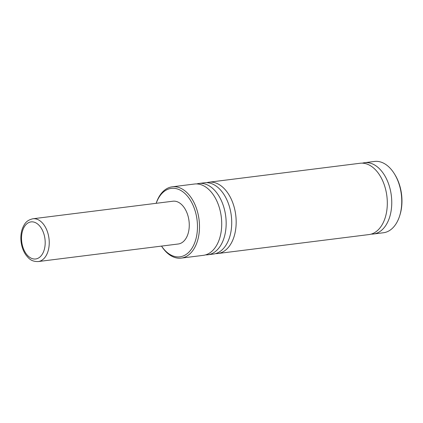 <?xml version="1.0" encoding="UTF-8"?>
<svg xmlns="http://www.w3.org/2000/svg" width="423" height="423" viewBox="0 0 423 423"><rect width="100%" height="100%" fill="white"/><g stroke="black" fill="none" stroke-linecap="round" stroke-linejoin="round"><path stroke-width="0.63" d="M196.721 183.92A35.929 22.514 82.9 0 1 198.921 183.466A35.929 22.514 82.9 0 1 225.559 215.074A35.929 22.514 82.9 0 1 207.862 254.768A35.929 22.514 82.9 0 1 205.615 254.868M206.725 182.667A35.929 22.514 82.9 0 1 208.925 182.213A35.929 22.514 82.9 0 1 235.563 213.821A35.929 22.514 82.9 0 1 217.861 253.514A35.929 22.514 82.9 0 1 215.619 253.615M362.31 163.162A35.929 22.514 82.9 0 1 364.515 162.707A35.929 22.514 82.9 0 1 391.153 194.31A35.929 22.514 82.9 0 1 373.451 234.009A35.929 22.514 82.9 0 1 371.209 234.109M161.549 246.091A34.49 21.615 -97.1 0 0 187.088 253.758A34.49 21.615 -97.1 0 0 196.891 218.717A34.49 21.615 -97.1 0 0 178.284 189.271A34.49 21.615 -97.1 0 0 156.182 203.31M156.166 203.315A35.929 22.514 82.9 0 1 172.251 186.813A35.929 22.514 82.9 0 1 198.889 218.421A35.929 22.514 82.9 0 1 181.187 258.115A35.929 22.514 82.9 0 1 161.528 246.091M394.289 173.652L394.786 174.45A34.49 21.615 82.9 0 1 401.379 193.078A34.49 21.615 82.9 0 1 399.888 215.148L399.603 216.047A35.929 22.514 -97.1 0 0 401.152 193.057A35.929 22.514 -97.1 0 0 394.289 173.652A35.929 22.514 -97.1 0 0 374.514 161.449L364.515 162.707M373.451 234.009L383.455 232.75A35.929 22.514 -97.1 0 0 399.603 216.047M32.894 218.77L172.928 201.211A21.557 13.51 82.9 0 1 188.907 220.177A21.557 13.51 82.9 0 1 178.289 243.992L38.26 261.551C31.223 261.673 28.87 258.58 25.925 254.995C23.498 251.505 21.922 247.402 21.203 242.68C20.463 237.43 20.912 232.592 22.562 228.166C24.534 223.963 26.046 220.383 32.894 218.77A21.557 13.51 82.9 0 1 48.878 237.731A21.557 13.51 82.9 0 1 38.26 261.551M172.251 186.813L194.474 184.026A35.929 22.514 82.9 0 1 221.113 215.63A35.929 22.514 82.9 0 1 203.415 255.328L181.187 258.115M198.921 183.466L204.478 182.773A35.929 22.514 82.9 0 1 231.117 214.376A35.929 22.514 82.9 0 1 213.419 254.07L207.862 254.768M208.925 182.213L360.068 163.262A35.929 22.514 82.9 0 1 386.707 194.871A35.929 22.514 82.9 0 1 369.009 234.564L217.861 253.514M21.827 242.538A18.686 11.707 -97.1 0 0 36.082 258.913A18.686 11.707 -97.1 0 0 44.88 238.334A18.686 11.707 -97.1 0 0 30.625 221.959A18.686 11.707 -97.1 0 0 21.827 242.538"/></g></svg>
